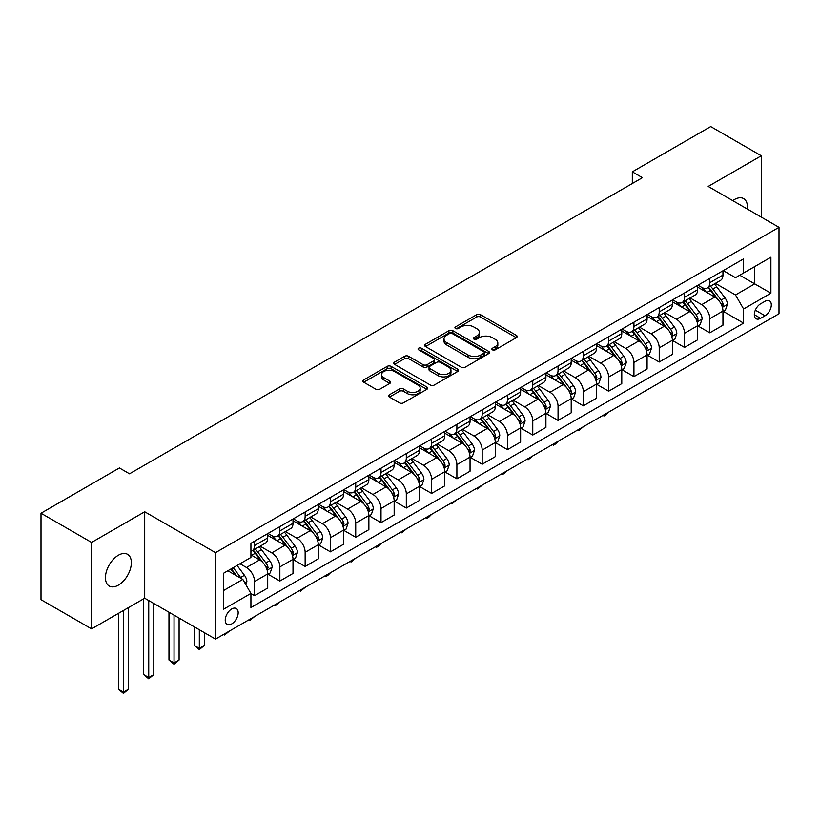 <?xml version="1.0" encoding="UTF-8"?>
<svg xmlns="http://www.w3.org/2000/svg" width="820" height="820" viewBox="0 0 820 820"><rect width="100%" height="100%" fill="white"/><g stroke="black" fill="none" stroke-linecap="round" stroke-linejoin="round"><path stroke-width="1.23" d="M492.451 349.843A1.968 1.138 0 0 0 495.239 349.843L516.333 337.666A2.808 1.619 0 0 0 517.164 336.518A2.808 1.619 0 0 0 516.333 335.37L480.592 314.726A2.808 1.619 0 0 0 476.615 314.726L455.52 326.913A1.968 1.138 0 0 0 454.936 327.713A1.968 1.138 0 0 0 455.52 328.512A1.968 1.138 0 0 0 458.298 328.512L461.024 326.944A8.989 5.186 0 0 1 473.734 326.944L476.717 328.656A8.989 5.186 0 0 1 479.351 332.325A8.989 5.186 0 0 1 476.717 335.995L473.991 337.573A1.968 1.138 0 0 0 473.406 338.373A1.968 1.138 0 0 0 473.991 339.183A1.968 1.138 0 0 0 476.768 339.183L479.495 337.604A8.989 5.186 0 0 1 492.205 337.604L495.188 339.326A8.989 5.186 0 0 1 497.822 342.996A8.989 5.186 0 0 1 495.188 346.665L492.451 348.233A1.968 1.138 0 0 0 491.877 349.043A1.968 1.138 0 0 0 492.451 349.843L492.451 348.233M118.387 585.131A18.317 10.578 120 0 0 130.359 568.998A18.317 10.578 120 0 0 127.551 554.32A18.317 10.578 120 0 0 118.387 555.232A18.317 10.578 120 0 0 106.426 571.366A18.317 10.578 120 0 0 109.234 586.044A18.317 10.578 120 0 0 118.387 585.131M747.327 209.038A18.317 10.578 120 0 0 743.648 198.624A18.317 10.578 120 0 0 734.484 199.526A18.317 10.578 120 0 0 732.783 200.644M231.701 623.918A9.153 5.289 120 0 0 237.677 615.851A9.153 5.289 120 0 0 236.273 608.512A9.153 5.289 120 0 0 231.701 608.963A9.153 5.289 120 0 0 225.715 617.029A9.153 5.289 120 0 0 227.119 624.368A9.153 5.289 120 0 0 231.701 623.918M389.428 394.758A2.808 1.619 0 0 0 388.608 395.906A2.808 1.619 0 0 0 389.428 397.054L399.463 402.845A2.808 1.619 0 0 0 403.43 402.845L426.871 389.315A2.808 1.619 0 0 0 427.691 388.167A2.808 1.619 0 0 0 426.871 387.019L391.119 366.386A2.808 1.619 0 0 0 387.153 366.386L363.711 379.916A2.808 1.619 0 0 0 362.891 381.064A2.808 1.619 0 0 0 363.711 382.202L375.827 389.203A2.808 1.619 0 0 0 379.803 389.203L389.828 383.411A2.808 1.619 0 0 0 390.648 382.263A2.808 1.619 0 0 0 389.828 381.115L383.821 377.651A7.513 4.336 0 0 1 381.618 374.586A7.513 4.336 0 0 1 386.261 370.578A7.513 4.336 0 0 1 394.451 371.511L417.985 385.103A7.513 4.336 0 0 1 420.178 388.167A7.513 4.336 0 0 1 415.545 392.175A7.513 4.336 0 0 1 407.356 391.232L403.43 388.967A2.808 1.619 0 0 0 399.463 388.967L389.428 394.758L389.428 397.054M144.699 511.772L91.584 542.44L41 513.238L41 599.676L91.584 628.878L144.699 598.221L215.506 639.098L215.506 552.659L144.699 511.772L144.699 598.221M761.298 217.105L761.298 155.779L708.183 186.447L779 227.335L215.506 552.659M761.298 155.779L710.714 126.577L632.312 171.841L632.312 183.526M41 513.238L119.402 467.964L129.519 473.806L642.429 177.684L632.312 171.841M461.229 367.186A2.808 1.619 0 0 0 465.196 367.186L488.628 353.656A2.808 1.619 0 0 0 489.458 352.508A2.808 1.619 0 0 0 488.628 351.36L452.886 330.726A2.808 1.619 0 0 0 448.909 330.726L425.477 344.256A2.808 1.619 0 0 0 424.657 345.404A2.808 1.619 0 0 0 425.477 346.542L461.229 367.186M419.409 350.273A1.968 1.138 0 0 1 421.408 350.55L421.408 348.213L457.755 369.195A2.808 1.619 0 0 1 458.575 370.343A2.808 1.619 0 0 1 457.755 371.491L434.313 385.021A2.808 1.619 0 0 1 430.346 385.021L394.594 364.377L394.594 362.081A2.808 1.619 0 0 0 393.774 363.229A2.808 1.619 0 0 0 394.594 364.377M394.594 362.081L404.629 356.29A2.808 1.619 0 0 1 408.596 356.29L423.099 364.664A2.808 1.619 0 0 0 427.066 364.664L433.718 360.82A2.808 1.619 0 0 0 434.538 359.672A2.808 1.619 0 0 0 433.718 358.524L418.63 349.812A1.968 1.138 0 0 1 418.046 349.012A1.968 1.138 0 0 1 419.266 347.967A1.968 1.138 0 0 1 421.408 348.213M765.039 301.278L760.591 303.841A8.866 5.125 120 0 0 754.789 311.661A8.866 5.125 120 0 0 756.153 318.765A8.866 5.125 120 0 0 760.591 318.334L765.039 315.761A8.866 5.125 120 0 0 770.831 307.941A8.866 5.125 120 0 0 769.478 300.837A8.866 5.125 120 0 0 765.039 301.278M215.506 639.098L779 313.773L779 227.335M723.26 270.61L735.499 277.672L743.596 273.009L743.596 258.874L250.92 543.311L250.92 557.446L223.604 573.221L223.604 609.198L250.92 593.424L250.92 607.558L743.596 323.121L743.596 308.986L735.499 294.964L715.378 283.351M743.596 273.009L770.902 257.234L770.902 293.212L743.596 308.986M91.584 542.44L91.584 628.878M739.753 275.223L754.718 283.874L754.718 266.582L770.902 257.234M735.499 294.964L754.718 283.874L770.902 293.212M223.604 590.502L242.822 579.412L227.847 570.761M250.92 593.547L254.559 595.648L254.559 581.513A11.449 6.611 -120 0 0 246.471 567.491L239.993 563.76M254.559 595.648L267.709 588.053L267.709 573.918A11.449 6.611 -120 0 0 259.622 559.896L250.92 554.874M268.017 574.215L279.856 581.042L279.856 566.907A11.449 6.611 -120 0 0 271.758 552.895L260.135 546.181M279.856 581.042L293.007 573.457L293.007 559.322A11.449 6.611 -120 0 0 284.909 545.3L267.709 535.368M293.304 559.609L305.142 566.446L305.142 552.311A11.449 6.611 -120 0 0 297.045 538.289L285.432 531.585M305.142 566.446L318.293 558.851L318.293 544.716A11.449 6.611 -120 0 0 310.196 530.694L293.007 520.772M318.601 545.003L330.429 551.839L330.429 537.705A11.449 6.611 -120 0 0 322.342 523.693L310.718 516.979M330.429 551.839L343.58 544.244L343.58 530.109A11.449 6.611 -120 0 0 335.493 516.098L318.293 506.165M343.887 530.407L355.726 537.243L355.726 523.109A11.449 6.611 -120 0 0 347.629 509.087L336.015 502.373M355.726 537.243L368.877 529.648L368.877 515.513A11.449 6.611 -120 0 0 360.779 501.491L343.58 491.569M369.184 515.8L381.013 522.637L381.013 508.502A11.449 6.611 -120 0 0 372.926 494.48L361.302 487.777M381.013 522.637L394.164 515.042L394.164 500.907A11.449 6.611 -120 0 0 386.077 486.895L368.877 476.963M394.471 501.204L406.31 508.031L406.31 493.896A11.449 6.611 -120 0 0 398.212 479.884L386.589 473.171M406.31 508.031L419.461 500.446L419.461 486.311A11.449 6.611 -120 0 0 411.363 472.289L394.164 462.357M419.758 486.598L431.597 493.435L431.597 479.3A11.449 6.611 -120 0 0 423.509 465.278L411.886 458.575M431.597 493.435L444.747 485.84L444.747 471.705A11.449 6.611 -120 0 0 436.66 457.693L419.461 447.761M445.055 472.002L456.894 478.829L456.894 464.694A11.449 6.611 -120 0 0 448.796 450.682L437.173 443.968M456.894 478.829L470.044 471.244L470.044 457.109A11.449 6.611 -120 0 0 461.947 443.087L444.747 433.155M470.342 457.396L482.18 464.233L482.18 450.098A11.449 6.611 -120 0 0 474.093 436.076L462.47 429.372M482.18 464.233L495.331 456.637L495.331 442.503A11.449 6.611 -120 0 0 487.244 428.481L470.044 418.559M495.639 442.8L507.477 449.626L507.477 435.492A11.449 6.611 -120 0 0 499.38 421.48L487.756 414.766M507.477 449.626L520.628 442.031L520.628 427.896A11.449 6.611 -120 0 0 512.531 413.885L495.331 403.952M520.925 428.194L532.764 435.03L532.764 420.896A11.449 6.611 -120 0 0 524.667 406.874L513.053 400.17M532.764 435.03L545.915 427.435L545.915 413.3A11.449 6.611 -120 0 0 537.817 399.279L520.628 389.356M546.222 413.587L558.051 420.424L558.051 406.289A11.449 6.611 -120 0 0 549.964 392.267L538.34 385.564M558.051 420.424L571.202 412.829L571.202 398.694A11.449 6.611 -120 0 0 563.114 384.683L545.915 374.75M571.509 398.991L583.348 405.828L583.348 391.693A11.449 6.611 -120 0 0 575.25 377.671L563.637 370.958M583.348 405.828L596.499 398.233L596.499 384.098A11.449 6.611 -120 0 0 588.401 370.076L571.202 360.144M596.806 384.385L608.635 391.222L608.635 377.087A11.449 6.611 -120 0 0 600.547 363.065L588.924 356.362M608.635 391.222L621.785 383.627L621.785 369.492A11.449 6.611 -120 0 0 613.698 355.48L596.499 345.548M622.093 369.789L633.932 376.616L633.932 362.481A11.449 6.611 -120 0 0 625.834 348.469L614.211 341.755M633.932 376.616L647.082 369.031L647.082 354.896A11.449 6.611 -120 0 0 638.985 340.874L621.785 330.942M647.38 355.183L659.218 362.02L659.218 347.885A11.449 6.611 -120 0 0 651.131 333.863L639.508 327.159M659.218 362.02L672.369 354.424L672.369 340.29A11.449 6.611 -120 0 0 664.282 326.268L647.082 316.346M672.677 340.587L684.515 347.413L684.515 333.279A11.449 6.611 -120 0 0 676.418 319.267L664.794 312.553M684.515 347.413L697.666 339.818L697.666 325.683A11.449 6.611 -120 0 0 689.569 311.672L672.369 301.739M697.963 325.981L709.802 332.817L709.802 318.683A11.449 6.611 -120 0 0 701.705 304.661L690.091 297.957M709.802 332.817L722.953 325.222L722.953 311.087A11.449 6.611 -120 0 0 714.866 297.065L697.666 287.143M697.963 285.216L701.705 287.369A11.449 6.611 -120 0 0 707.434 287.943A11.449 6.611 -120 0 0 709.802 282.705L709.802 278.38M672.677 299.812L676.418 301.975A11.449 6.611 -120 0 0 682.137 302.539A11.449 6.611 -120 0 0 684.515 297.301L684.515 292.976M647.38 314.419L651.131 316.582A11.449 6.611 -120 0 0 656.851 317.145A11.449 6.611 -120 0 0 659.218 311.907L659.218 307.582M622.093 329.015L625.834 331.178A11.449 6.611 -120 0 0 631.554 331.741A11.449 6.611 -120 0 0 633.932 326.503L633.932 322.188M596.806 343.621L600.547 345.784A11.449 6.611 -120 0 0 606.267 346.347A11.449 6.611 -120 0 0 608.635 341.11L608.635 336.784M571.509 358.217L575.25 360.38A11.449 6.611 -120 0 0 580.98 360.954A11.449 6.611 -120 0 0 583.348 355.706L583.348 351.39M546.222 372.823L549.964 374.986A11.449 6.611 -120 0 0 555.683 375.55A11.449 6.611 -120 0 0 558.051 370.312L558.051 365.986M520.925 387.419L524.667 389.582A11.449 6.611 -120 0 0 530.396 390.156A11.449 6.611 -120 0 0 532.764 384.908L532.764 380.593M495.639 402.025L499.38 404.188A11.449 6.611 -120 0 0 505.099 404.752A11.449 6.611 -120 0 0 507.477 399.514L507.477 395.189M470.342 416.632L474.093 418.784A11.449 6.611 -120 0 0 479.813 419.358A11.449 6.611 -120 0 0 482.18 414.12L482.18 409.795M445.055 431.228L448.796 433.39A11.449 6.611 -120 0 0 454.516 433.954A11.449 6.611 -120 0 0 456.894 428.716L456.894 424.391M419.758 445.834L423.509 447.997A11.449 6.611 -120 0 0 429.229 448.56A11.449 6.611 -120 0 0 431.597 443.323L431.597 438.997M394.471 460.43L398.212 462.593A11.449 6.611 -120 0 0 403.932 463.156A11.449 6.611 -120 0 0 406.31 457.919L406.31 453.603M369.184 475.036L372.926 477.199A11.449 6.611 -120 0 0 378.645 477.763A11.449 6.611 -120 0 0 381.013 472.525L381.013 468.199M343.887 489.632L347.629 491.795A11.449 6.611 -120 0 0 353.358 492.369A11.449 6.611 -120 0 0 355.726 487.121L355.726 482.806M318.601 504.238L322.342 506.401A11.449 6.611 -120 0 0 328.061 506.965A11.449 6.611 -120 0 0 330.429 501.727L330.429 497.402M293.304 518.845L297.045 520.997A11.449 6.611 -120 0 0 302.775 521.571A11.449 6.611 -120 0 0 305.142 516.333L305.142 512.008M268.017 533.441L271.758 535.603A11.449 6.611 -120 0 0 277.478 536.167A11.449 6.611 -120 0 0 279.856 530.929L279.856 526.604M723.26 311.374L743.596 323.121M707.434 287.943L720.585 280.348A11.449 6.611 -120 0 0 722.953 275.11L722.953 270.784M682.137 302.539L695.288 294.944A11.449 6.611 -120 0 0 697.666 289.706L697.666 285.391M656.851 317.145L670.001 309.55A11.449 6.611 -120 0 0 672.369 304.312L672.369 299.987M631.554 331.741L644.715 324.156A11.449 6.611 -120 0 0 647.082 318.908L647.082 314.593M606.267 346.347L619.418 338.752A11.449 6.611 -120 0 0 621.785 333.514L621.785 329.189M580.98 360.954L594.131 353.358A11.449 6.611 -120 0 0 596.499 348.121L596.499 343.795M555.683 375.55L568.834 367.954A11.449 6.611 -120 0 0 571.202 362.717L571.202 358.391M530.396 390.156L543.547 382.561A11.449 6.611 -120 0 0 545.915 377.323L545.915 372.997M505.099 404.752L518.25 397.157A11.449 6.611 -120 0 0 520.628 391.919L520.628 387.604M479.813 419.358L492.963 411.763A11.449 6.611 -120 0 0 495.331 406.525L495.331 402.2M454.516 433.954L467.666 426.369A11.449 6.611 -120 0 0 470.044 421.121L470.044 416.806M429.229 448.56L442.38 440.965A11.449 6.611 -120 0 0 444.747 435.727L444.747 431.402M403.932 463.156L417.093 455.571A11.449 6.611 -120 0 0 419.461 450.334L419.461 446.008M378.645 477.763L391.796 470.167A11.449 6.611 -120 0 0 394.164 464.93L394.164 460.604M353.358 492.369L366.509 484.774A11.449 6.611 -120 0 0 368.877 479.536L368.877 475.21M328.061 506.965L341.212 499.37A11.449 6.611 -120 0 0 343.58 494.132L343.58 489.817M302.775 521.571L315.925 513.976A11.449 6.611 -120 0 0 318.293 508.738L318.293 504.413M277.478 536.167L290.628 528.582A11.449 6.611 -120 0 0 293.007 523.334L293.007 519.019M250.92 551.235A11.449 6.611 -120 0 0 252.191 550.774L265.342 543.178A11.449 6.611 -120 0 0 267.709 537.941L267.709 533.615M252.191 550.774A11.449 6.611 -120 0 0 254.559 545.536L254.559 541.21M242.822 579.412L250.92 593.424M493.24 350.119L495.188 349.002A8.989 5.186 0 0 0 497.822 345.333L497.822 342.996M479.351 332.325L479.351 334.662A8.989 5.186 0 0 1 476.717 338.332L474.77 339.459M516.303 337.686L480.592 317.063A2.808 1.619 0 0 0 476.615 317.063L456.299 328.789M488.628 351.36L488.628 353.656L452.886 333.063A2.808 1.619 0 0 0 448.909 333.063L425.518 346.573M483.667 353.307A1.968 1.138 0 0 0 484.241 352.508A1.968 1.138 0 0 0 483.667 351.708L452.291 333.586A1.968 1.138 0 0 0 449.503 333.586L446.633 335.257A8.989 5.186 0 0 0 443.999 338.926A8.989 5.186 0 0 0 446.633 342.596L468.077 354.978A8.989 5.186 0 0 0 480.786 354.978L483.667 353.307L483.667 355.644A1.968 1.138 0 0 0 484.241 354.845L484.241 352.508M443.999 338.926L443.999 341.263A8.989 5.186 0 0 0 446.633 344.923L446.633 342.596M483.667 355.644L480.786 357.315A8.989 5.186 0 0 1 468.077 357.315L446.633 344.923M394.635 364.398L404.629 358.627L404.629 356.29M434.538 359.672L434.538 362.01A2.808 1.619 0 0 1 433.718 363.157L427.066 367.001A2.808 1.619 0 0 1 423.099 367.001L408.596 358.627A2.808 1.619 0 0 0 404.629 358.627M421.408 350.55L457.714 371.511M438.136 373.346A7.513 4.336 0 0 0 446.326 374.289A7.513 4.336 0 0 0 450.969 370.281A7.513 4.336 0 0 0 448.765 367.216L440.473 362.43A2.808 1.619 0 0 0 436.496 362.43L429.844 366.273A2.808 1.619 0 0 0 429.024 367.411A2.808 1.619 0 0 0 429.844 368.559L438.136 373.346L438.136 375.683A7.513 4.336 0 0 0 446.326 376.626A7.513 4.336 0 0 0 450.969 372.618L450.969 370.281M429.024 367.411L429.024 369.748A2.808 1.619 0 0 0 429.844 370.896L429.844 368.559M438.136 375.683L429.844 370.896M420.178 388.167L420.178 390.505A7.513 4.336 0 0 1 415.545 394.512A7.513 4.336 0 0 1 407.356 393.569L403.43 391.304A2.808 1.619 0 0 0 399.463 391.304L389.469 397.075M381.618 374.586L381.618 376.913A7.513 4.336 0 0 0 383.821 379.988L383.821 377.651M389.787 383.432L383.821 379.988M426.83 389.336L391.119 368.723A2.808 1.619 0 0 0 387.153 368.723L363.752 382.233M722.953 311.559L725.382 310.155L727.401 304.312A7.585 4.377 -120 0 0 724.982 297.855L716.721 286.815A21.894 12.638 -120 0 0 714.333 283.956M706.112 292.012A21.894 12.638 -120 0 0 701.623 287.328M722.266 306.906L723.312 304.63A7.585 4.377 -120 0 0 721.139 300.069L712.877 289.04A21.894 12.638 -120 0 0 710.489 286.18M708.449 287.348A18.173 10.486 60 0 1 711.432 290.741L718.422 300.079M708.06 287.574A21.894 12.638 60 0 1 710.448 290.444L715.942 297.773M608.768 412.05L606.011 414.817L603.981 415.986L602.966 415.402M603.981 414.817L603.981 415.986M697.666 326.155L700.095 324.751L702.115 318.908A7.585 4.377 -120 0 0 699.696 312.451L691.424 301.422A21.894 12.638 -120 0 0 689.036 298.562M680.815 306.618A21.894 12.638 -120 0 0 676.336 301.924M696.969 321.512L698.025 319.236A7.585 4.377 -120 0 0 695.852 314.675L687.58 303.636A21.894 12.638 -120 0 0 685.192 300.776M683.152 301.955A18.173 10.486 60 0 1 686.135 305.347L693.136 314.685M682.763 302.18A21.894 12.638 60 0 1 685.151 305.04L690.655 312.379M583.481 426.656L578.694 430.592L577.68 430.008M578.694 429.424L578.694 430.592M672.369 340.761L674.798 339.357L676.818 333.514A7.585 4.377 -120 0 0 674.399 327.057L666.137 316.018A21.894 12.638 -120 0 0 663.749 313.158M655.528 321.214A21.894 12.638 -120 0 0 651.039 316.53M671.682 336.118L672.728 333.842A7.585 4.377 -120 0 0 670.555 329.281L662.293 318.242A21.894 12.638 -120 0 0 659.905 315.382M657.865 316.561A18.173 10.486 60 0 1 660.848 319.943L667.849 329.291M657.476 316.786A21.894 12.638 60 0 1 659.864 319.646L665.358 326.975M558.184 441.262L555.427 444.02L553.397 445.188L552.393 444.604M553.397 444.02L553.397 445.188M647.082 355.357L649.512 353.953L651.531 348.121A7.585 4.377 -120 0 0 649.112 341.663L640.84 330.624A21.894 12.638 -120 0 0 638.452 327.764M630.231 335.821A21.894 12.638 -120 0 0 625.752 331.126M646.385 350.714L647.441 348.438A7.585 4.377 -120 0 0 645.268 343.877L636.996 332.838A21.894 12.638 -120 0 0 634.608 329.978M632.579 331.157A18.173 10.486 60 0 1 635.561 334.55L642.552 343.887M632.179 331.382A21.894 12.638 60 0 1 634.567 334.242L640.072 341.581M532.897 455.858L528.111 459.794L527.096 459.21M528.111 458.626L528.111 459.794M621.785 369.963L624.215 368.559L626.244 362.717A7.585 4.377 -120 0 0 623.815 356.259L615.553 345.23A21.894 12.638 -120 0 0 613.165 342.36M604.945 350.427A21.894 12.638 -120 0 0 600.466 345.732M621.099 365.32L622.144 363.045A7.585 4.377 -120 0 0 619.971 358.483L611.71 347.444A21.894 12.638 -120 0 0 609.322 344.584M607.282 345.763A18.173 10.486 60 0 1 610.264 349.156L617.265 358.494M606.892 345.989A21.894 12.638 60 0 1 609.28 348.848L614.774 356.187M507.611 470.465L502.824 474.401L501.809 473.806M502.824 473.222L502.824 474.401M596.499 384.559L598.928 383.165L600.947 377.323A7.585 4.377 -120 0 0 598.528 370.865L590.256 359.826A21.894 12.638 -120 0 0 587.868 356.966M579.648 365.023A21.894 12.638 -120 0 0 575.168 360.328M595.812 379.916L596.857 377.641A7.585 4.377 -120 0 0 594.684 373.079L586.413 362.05A21.894 12.638 -120 0 0 584.024 359.191M581.995 360.359A18.173 10.486 60 0 1 584.978 363.752L591.968 373.09M581.605 360.585A21.894 12.638 60 0 1 583.994 363.444L589.488 370.784M482.314 485.061L477.527 488.997L476.512 488.412M477.527 487.828L477.527 488.997M571.202 399.166L573.631 397.761L575.66 391.919A7.585 4.377 -120 0 0 573.241 385.461L564.97 374.433A21.894 12.638 -120 0 0 562.582 371.573M554.361 379.629A21.894 12.638 -120 0 0 549.882 374.935M570.515 394.522L571.56 392.247A7.585 4.377 -120 0 0 569.398 387.686L561.126 376.646A21.894 12.638 -120 0 0 558.738 373.787M556.698 374.965A18.173 10.486 60 0 1 559.681 378.358L566.681 387.696M556.308 375.191A21.894 12.638 60 0 1 558.697 378.051L564.191 385.39M457.027 499.667L452.24 503.603L451.226 503.019M452.24 502.424L452.24 503.603M545.915 413.762L548.344 412.368L550.364 406.525A7.585 4.377 -120 0 0 547.944 400.068L539.683 389.029A21.894 12.638 -120 0 0 537.295 386.169M529.064 394.225A21.894 12.638 -120 0 0 524.585 389.541M545.228 409.118L546.274 406.843A7.585 4.377 -120 0 0 544.101 402.282L535.839 391.253A21.894 12.638 -120 0 0 533.451 388.393M531.411 389.561A18.173 10.486 60 0 1 534.394 392.954L541.384 402.292M531.022 389.787A21.894 12.638 60 0 1 533.41 392.657L538.904 399.986M431.73 514.263L428.973 517.03L426.943 518.199L425.928 517.615M426.943 517.03L426.943 518.199M520.628 428.368L523.047 426.964L525.077 421.121A7.585 4.377 -120 0 0 522.658 414.664L514.386 403.635A21.894 12.638 -120 0 0 511.998 400.775M503.777 408.832A21.894 12.638 -120 0 0 499.298 404.137M519.931 423.725L520.977 421.449A7.585 4.377 -120 0 0 518.814 416.888L510.542 405.849A21.894 12.638 -120 0 0 508.154 402.989M506.114 404.168A18.173 10.486 60 0 1 509.097 407.56L516.098 416.898M505.725 404.393A21.894 12.638 60 0 1 508.113 407.253L513.607 414.592M406.443 528.869L401.656 532.805L400.642 532.221M401.656 531.637L401.656 532.805M495.331 442.974L497.76 441.57L499.78 435.727A7.585 4.377 -120 0 0 497.361 429.27L489.099 418.231A21.894 12.638 -120 0 0 486.711 415.371M478.49 423.428A21.894 12.638 -120 0 0 474.001 418.743M494.644 438.321L495.69 436.045A7.585 4.377 -120 0 0 493.517 431.494L485.255 420.455A21.894 12.638 -120 0 0 482.867 417.595M480.827 418.774A18.173 10.486 60 0 1 483.81 422.156L490.801 431.505M480.438 418.999A21.894 12.638 60 0 1 482.826 421.859L488.32 429.188M381.146 543.465L378.389 546.233L376.359 547.401L375.345 546.817M376.359 546.233L376.359 547.401M470.044 457.57L472.474 456.166L474.493 450.334A7.585 4.377 -120 0 0 472.074 443.876L463.802 432.837A21.894 12.638 -120 0 0 461.414 429.977M453.193 438.034A21.894 12.638 -120 0 0 448.714 433.339M469.347 452.927L470.403 450.651A7.585 4.377 -120 0 0 468.23 446.09L459.958 435.051A21.894 12.638 -120 0 0 457.57 432.191M455.53 433.37A18.173 10.486 60 0 1 458.513 436.763L465.514 446.101M455.141 433.595A21.894 12.638 60 0 1 457.529 436.455L463.033 443.794M355.859 558.072L351.073 562.007L350.058 561.423M351.073 560.839L351.073 562.007M444.747 472.176L447.177 470.772L449.196 464.93A7.585 4.377 -120 0 0 446.777 458.472L438.515 447.433A21.894 12.638 -120 0 0 436.127 444.573M427.907 452.63A21.894 12.638 -120 0 0 423.417 447.945M444.061 467.533L445.106 465.258A7.585 4.377 -120 0 0 442.933 460.696L434.672 449.657A21.894 12.638 -120 0 0 432.283 446.797M430.244 447.976A18.173 10.486 60 0 1 433.226 451.369L440.227 460.707M429.854 448.202A21.894 12.638 60 0 1 432.242 451.061L437.736 458.4M330.562 572.678L327.805 575.435L325.776 576.603L324.771 576.019M325.776 575.435L325.776 576.603M419.461 486.772L421.89 485.378L423.909 479.536A7.585 4.377 -120 0 0 421.49 473.078L413.218 462.039A21.894 12.638 -120 0 0 410.83 459.179M402.61 467.236A21.894 12.638 -120 0 0 398.13 462.541M418.764 482.129L419.819 479.854A7.585 4.377 -120 0 0 417.646 475.292L409.375 464.263A21.894 12.638 -120 0 0 406.986 461.404M404.957 462.572A18.173 10.486 60 0 1 407.94 465.965L414.93 475.303M404.557 462.798A21.894 12.638 60 0 1 406.945 465.657L412.45 472.996M305.276 587.274L300.489 591.21L299.474 590.625M300.489 590.041L300.489 591.21M394.164 501.379L396.593 499.974L398.622 494.132A7.585 4.377 -120 0 0 396.193 487.674L387.932 476.645A21.894 12.638 -120 0 0 385.543 473.786M377.323 481.842A21.894 12.638 -120 0 0 372.844 477.148M393.477 496.735L394.522 494.46A7.585 4.377 -120 0 0 392.349 489.899L384.088 478.859A21.894 12.638 -120 0 0 381.7 476M379.66 477.178A18.173 10.486 60 0 1 382.643 480.571L389.643 489.909M379.27 477.404A21.894 12.638 60 0 1 381.659 480.264L387.153 487.603M279.989 601.88L275.202 605.816L274.188 605.232M275.202 604.637L275.202 605.816M368.877 515.975L371.306 514.581L373.325 508.738A7.585 4.377 -120 0 0 370.906 502.281L362.635 491.241A21.894 12.638 -120 0 0 360.246 488.382M352.026 496.438A21.894 12.638 -120 0 0 347.547 491.754M368.19 511.331L369.236 509.056A7.585 4.377 -120 0 0 367.063 504.495L358.791 493.466A21.894 12.638 -120 0 0 356.403 490.606M354.373 491.774A18.173 10.486 60 0 1 357.356 495.167L364.346 504.505M353.984 492A21.894 12.638 60 0 1 356.372 494.86L361.866 502.199M254.692 616.476L249.905 620.412L248.89 619.828M249.905 619.243L249.905 620.412M343.58 530.581L346.009 529.177L348.039 523.334A7.585 4.377 -120 0 0 345.62 516.877L337.348 505.848A21.894 12.638 -120 0 0 334.96 502.988M326.739 511.044A21.894 12.638 -120 0 0 322.26 506.35M342.893 525.938L343.939 523.662A7.585 4.377 -120 0 0 341.776 519.101L333.504 508.062A21.894 12.638 -120 0 0 331.116 505.202M329.076 506.381A18.173 10.486 60 0 1 332.059 509.773L339.06 519.111M328.687 506.606A21.894 12.638 60 0 1 331.075 509.466L336.569 516.805M229.405 631.082L224.618 635.018L223.604 634.434M224.618 633.85L224.618 635.018M318.293 545.187L320.722 543.783L322.742 537.941A7.585 4.377 -120 0 0 320.323 531.483L312.061 520.444A21.894 12.638 -120 0 0 309.673 517.584M301.442 525.64A21.894 12.638 -120 0 0 296.963 520.956M317.606 540.534L318.652 538.258A7.585 4.377 -120 0 0 316.479 533.707L308.217 522.668A21.894 12.638 -120 0 0 305.829 519.808M303.789 520.987A18.173 10.486 60 0 1 306.772 524.369L313.763 533.707M303.4 521.212A21.894 12.638 60 0 1 305.788 524.072L311.282 531.401M199.321 629.76L199.321 648.333L204.385 645.412L204.385 632.681M204.385 645.412L199.321 649.614L194.268 645.412L194.268 626.839M194.268 645.412L199.321 648.333L199.321 649.614M293.007 559.783L295.425 558.379L297.455 552.536A7.585 4.377 -120 0 0 295.036 546.089L286.764 535.05A21.894 12.638 -120 0 0 284.376 532.19M276.156 540.247A21.894 12.638 -120 0 0 271.676 535.552M292.309 555.14L293.355 552.864A7.585 4.377 -120 0 0 291.192 548.303L282.92 537.264A21.894 12.638 -120 0 0 280.532 534.404M278.492 535.583A18.173 10.486 60 0 1 281.475 538.976L288.476 548.313M278.103 535.808A21.894 12.638 60 0 1 280.491 538.668L285.985 546.007M174.035 615.154L174.035 662.929L179.088 660.018L179.088 618.075M179.088 660.018L174.035 664.22L168.971 660.018L168.971 612.232M168.971 660.018L174.035 662.929L174.035 664.22M267.709 574.389L270.139 572.985L272.158 567.143A7.585 4.377 -120 0 0 269.739 560.685L261.477 549.646A21.894 12.638 -120 0 0 259.089 546.786M267.023 569.746L268.068 567.471A7.585 4.377 -120 0 0 265.895 562.909L257.634 551.87A21.894 12.638 -120 0 0 255.245 549.01M253.206 550.189A18.173 10.486 60 0 1 256.188 553.572L263.179 562.92M252.816 550.415A21.894 12.638 60 0 1 255.204 553.274L260.698 560.614M148.738 600.558L148.738 677.535L153.801 674.614L153.801 603.469M153.801 674.614L148.738 678.816L143.684 674.614L143.684 598.805M143.684 674.614L148.738 677.535L148.738 678.816M245.856 584.67L246.871 581.749A7.585 4.377 -120 0 0 244.452 575.291L237.072 565.441M241.295 578.53A7.585 4.377 -120 0 0 240.608 577.505L233.228 567.655M231.332 568.752L236.631 575.835M230.799 569.059L235.299 575.066M123.451 610.48L123.451 692.141L128.504 689.22L128.504 607.558M128.504 689.22L123.451 693.423L118.387 689.22L118.387 613.401M118.387 689.22L123.451 692.141L123.451 693.423M246.471 567.491L259.622 559.896M271.758 552.895L284.909 545.3M297.045 538.289L310.196 530.694M322.342 523.693L335.493 516.098M347.629 509.087L360.779 501.491M372.926 494.48L386.077 486.895M398.212 479.884L411.363 472.289M423.509 465.278L436.66 457.693M448.796 450.682L461.947 443.087M474.093 436.076L487.244 428.481M499.38 421.48L512.531 413.885M524.667 406.874L537.817 399.279M549.964 392.267L563.114 384.683M575.25 377.671L588.401 370.076M600.547 363.065L613.698 355.48M625.834 348.469L638.985 340.874M651.131 333.863L664.282 326.268M676.418 319.267L689.569 311.672M701.705 304.661L714.866 297.065M709.802 282.705L722.953 275.11M709.802 318.683L722.953 311.087M684.515 333.279L697.666 325.683M684.515 297.301L697.666 289.706M659.218 347.885L672.369 340.29M659.218 311.907L672.369 304.312M633.932 362.481L647.082 354.896M633.932 326.503L647.082 318.908M608.635 377.087L621.785 369.492M608.635 341.11L621.785 333.514M583.348 391.693L596.499 384.098M583.348 355.706L596.499 348.121M558.051 406.289L571.202 398.694M558.051 370.312L571.202 362.717M532.764 420.896L545.915 413.3M532.764 384.908L545.915 377.323M507.477 435.492L520.628 427.896M507.477 399.514L520.628 391.919M482.18 450.098L495.331 442.503M482.18 414.12L495.331 406.525M456.894 464.694L470.044 457.109M456.894 428.716L470.044 421.121M431.597 479.3L444.747 471.705M431.597 443.323L444.747 435.727M406.31 493.896L419.461 486.311M406.31 457.919L419.461 450.334M381.013 508.502L394.164 500.907M381.013 472.525L394.164 464.93M355.726 523.109L368.877 515.513M355.726 487.121L368.877 479.536M330.429 537.705L343.58 530.109M330.429 501.727L343.58 494.132M305.142 552.311L318.293 544.716M305.142 516.333L318.293 508.738M279.856 566.907L293.007 559.322M279.856 530.929L293.007 523.334M254.559 581.513L267.709 573.918M254.559 545.536L267.709 537.941M755.333 310.155L765.039 315.761M754.318 314.706L760.591 318.334M495.188 349.002L495.188 346.665M473.991 339.183L473.991 337.573M476.717 338.332L476.717 335.995M455.52 328.512L455.52 326.913M476.615 317.063L476.615 314.726M480.592 317.063L480.592 314.726M516.333 337.666L516.333 335.37M425.477 346.542L425.477 344.256M448.909 333.063L448.909 330.726M452.886 333.063L452.886 330.726M468.077 357.315L468.077 354.978M480.786 357.315L480.786 354.978M408.596 358.627L408.596 356.29M423.099 367.001L423.099 364.664M427.066 367.001L427.066 364.664M433.718 363.157L433.718 360.82M457.755 371.491L457.755 369.195M399.463 391.304L399.463 388.967M403.43 391.304L403.43 388.967M407.356 393.569L407.356 391.232M389.828 383.411L389.828 381.115M363.711 382.202L363.711 379.916M387.153 368.723L387.153 366.386M391.119 368.723L391.119 366.386M426.871 389.315L426.871 387.019M722.389 307.326L727.35 304.456M712.877 289.04L716.721 286.815M706.912 292.484L710.448 290.444M721.139 300.069L724.982 297.855M720.544 303.031L723.312 304.63M697.092 321.932L702.063 319.062M687.58 303.636L691.424 301.422M681.625 307.08L685.151 305.04M695.852 314.675L699.696 312.451M695.247 317.637L698.025 319.236M671.805 336.528L676.777 333.658M662.293 318.242L666.137 316.018M656.328 321.686L659.864 319.646M670.555 329.281L674.399 327.057M669.96 332.233L672.728 333.842M646.519 351.134L651.48 348.264M636.996 332.838L640.84 330.624M631.041 336.282L634.567 334.242M645.268 343.877L649.112 341.663M644.663 346.839L647.441 348.438M621.222 365.73L626.193 362.86M611.71 347.444L615.553 345.23M605.744 350.888L609.28 348.848M619.971 358.483L623.815 356.259M619.377 361.446L622.144 363.045M595.935 380.336L600.896 377.466M586.413 362.05L590.256 359.826M580.457 365.484L583.994 363.444M594.684 373.079L598.528 370.865M594.08 376.042L596.857 377.641M570.638 394.933L575.609 392.073M561.126 376.646L564.97 374.433M555.16 380.09L558.697 378.051M569.398 387.686L573.241 385.461M568.793 390.648L571.56 392.247M545.351 409.539L550.312 406.669M535.839 391.253L539.683 389.029M529.874 394.697L533.41 392.657M544.101 402.282L547.944 400.068M543.496 405.244L546.274 406.843M520.054 424.135L525.025 421.275M510.542 405.849L514.386 403.635M504.587 409.293L508.113 407.253M518.814 416.888L522.658 414.664M518.209 419.85L520.977 421.449M494.767 438.741L499.728 435.871M485.255 420.455L489.099 418.231M479.29 423.899L482.826 421.859M493.517 431.494L497.361 429.27M492.922 434.446L495.69 436.045M469.47 453.347L474.442 450.477M459.958 435.051L463.802 432.837M454.003 438.495L457.529 436.455M468.23 446.09L472.074 443.876M467.625 449.053L470.403 450.651M444.184 467.943L449.155 465.073M434.672 449.657L438.515 447.433M428.706 453.101L432.242 451.061M442.933 460.696L446.777 458.472M442.339 463.659L445.106 465.258M418.897 482.549L423.858 479.679M409.375 464.263L413.218 462.039M403.419 467.697L406.945 465.657M417.646 475.292L421.49 473.078M417.042 478.255L419.819 479.854M393.6 497.145L398.571 494.286M384.088 478.859L387.932 476.645M378.122 482.303L381.659 480.264M392.349 489.899L396.193 487.674M391.755 492.861L394.522 494.46M368.313 511.752L373.274 508.882M358.791 493.466L362.635 491.241M352.836 496.899L356.372 494.86M367.063 504.495L370.906 502.281M366.458 507.457L369.236 509.056M343.016 526.348L347.987 523.488M333.504 508.062L337.348 505.848M327.539 511.506L331.075 509.466M341.776 519.101L345.62 516.877M341.171 522.063L343.939 523.662M317.729 540.954L322.69 538.084M308.217 522.668L312.061 520.444M302.252 526.112L305.788 524.072M316.479 533.707L320.323 531.483M315.885 536.659L318.652 538.258M292.433 555.56L297.404 552.69M282.92 537.264L286.764 535.05M276.965 540.708L280.491 538.668M291.192 548.303L295.036 546.089M290.587 551.265L293.355 552.864M267.146 570.156L272.107 567.286M257.634 551.87L261.477 549.646M251.668 555.314L255.204 553.274M265.895 562.909L269.739 560.685M265.301 565.861L268.068 567.471M244.903 582.999L246.82 581.893M240.608 577.505L244.452 575.291"/></g></svg>
